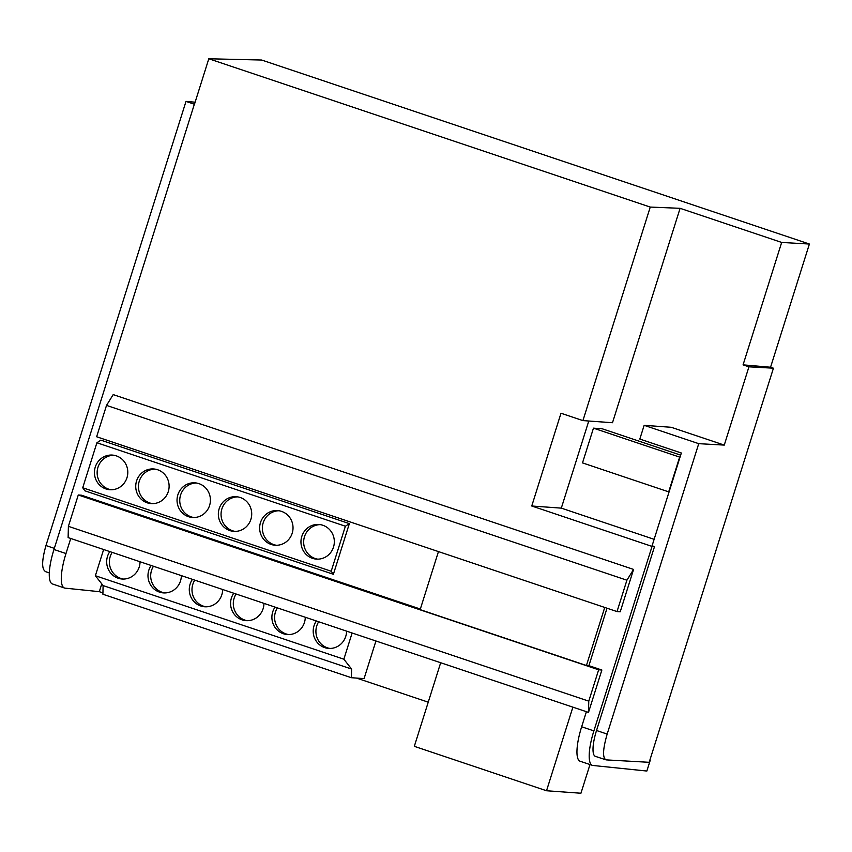 <?xml version="1.0" encoding="UTF-8"?>
<svg xmlns="http://www.w3.org/2000/svg" width="852" height="852" viewBox="0 0 852 852"><rect width="100%" height="100%" fill="white"/><g stroke="black" fill="none" stroke-linecap="round" stroke-linejoin="round"><path stroke-width="1.28" d="M809.4 244.034L261.681 60.034L208.804 58.767L650.257 207.068L680.098 208.314L781.667 242.437L809.4 244.034L770.559 367.233L773.435 368.202L748.94 366.829L724.264 445.095L698.736 443.668L607.167 734.073C602.769 749.43 602.417 758.035 606.113 759.888L649.181 762.306L773.435 368.202M650.214 760.378L646.86 771.039L592.971 765.479A35.624 9.585 -71.4 0 1 592.396 765.362A35.624 9.585 -71.4 0 1 593.887 730.878L652.046 546.409L531.755 506.003L560.999 413.231L582.928 420.6L650.257 207.068M652.046 546.409L654.517 546.59L596.528 730.505A26.721 7.189 108.6 0 0 595.41 756.363L606.113 759.888M194.181 104.796L53.964 549.497A35.624 9.585 108.6 0 0 52.473 583.971L64.496 588.018A35.624 9.585 -71.4 0 1 65.987 553.534L70.737 538.464L588.498 712.4L588.775 701.153L598.658 669.8L601.863 670.023L588.498 712.4M45.763 571.649C41.556 569.626 41.631 560.925 45.965 545.546L186.002 101.399L195.119 102.197M194.288 104.839L208.804 58.767M781.667 242.437L743.072 364.858L770.559 367.233M586.4 711.697L581.65 726.767A35.624 9.585 108.6 0 0 580.159 761.251L592.396 765.362M420.345 609.042L81.483 495.204L78.277 494.98L68.394 526.334L68.117 537.58L70.737 538.464M617.018 611.576L96.638 436.757L106.521 405.392L113.199 394.604L633.579 569.424L620.224 611.8L617.018 611.576L626.902 580.212L633.579 569.424M607.018 608.211L588.902 665.668L601.863 670.023M96.904 442.752L100.877 440.143L349.363 523.618L333.388 574.291L84.902 490.816L82.719 487.759L96.904 442.752L345.39 526.227L349.363 523.618M428.236 702.176L356.53 678.075M102.932 592.885L99.311 591.671L65.061 588.136A35.624 9.585 -71.4 0 1 64.496 588.018M654.517 546.59L652.089 545.77L681.334 453.008L639.82 439.057L644.155 425.329L698.736 443.668M194.469 104.253L186.002 101.399M680.663 455.138L602.236 428.79L593.461 428.162L582.502 462.902L668.692 491.86L679.651 457.109L593.461 428.162M743.072 364.858L748.94 366.829M582.928 420.6L612.492 422.73L680.098 208.314M654.123 539.316L561.308 508.133L588.775 421.016M724.264 445.095L671.248 427.289L644.155 425.329M604.739 607.444L586.432 665.497L588.902 665.668M106.521 405.392L626.902 580.212M438.46 551.585L420.153 609.638L586.432 665.497M78.277 494.98L598.658 669.8M101.771 583.876L99.311 591.671M561.308 508.133L531.755 506.003M333.388 574.291L331.204 571.234L82.719 487.759M345.39 526.227L331.204 571.234M352.121 632.993L343.857 659.203L351.599 669.054L351.386 677.713L364.07 678.618L375.934 640.992M572.885 707.16L546.526 790.752L580.936 793.233L589.989 764.553M68.394 526.334L588.775 701.153M301.789 536.462A17.37 16.689 94.1 0 1 318.893 524.47A17.37 16.689 94.1 0 1 333.494 547.122A17.37 16.689 94.1 0 1 316.39 559.114A17.37 16.689 94.1 0 1 301.789 536.462M260.478 522.596A17.37 16.689 94.1 0 1 277.582 510.593A17.37 16.689 94.1 0 1 292.193 533.245A17.37 16.689 94.1 0 1 275.089 545.237A17.37 16.689 94.1 0 1 260.478 522.596M136.565 480.965A17.37 16.689 94.1 0 1 153.669 468.962A17.37 16.689 94.1 0 1 168.281 491.615A17.37 16.689 94.1 0 1 151.166 503.607A17.37 16.689 94.1 0 1 136.565 480.965M177.866 494.842A17.37 16.689 94.1 0 1 194.97 482.839A17.37 16.689 94.1 0 1 209.581 505.492A17.37 16.689 94.1 0 1 192.477 517.483A17.37 16.689 94.1 0 1 177.866 494.842M219.177 508.719A17.37 16.689 94.1 0 1 236.281 496.716A17.37 16.689 94.1 0 1 250.882 519.369A17.37 16.689 94.1 0 1 233.778 531.36A17.37 16.689 94.1 0 1 219.177 508.719M95.264 467.088A17.37 16.689 94.1 0 1 112.368 455.085A17.37 16.689 94.1 0 1 126.969 477.738A17.37 16.689 94.1 0 1 109.865 489.73A17.37 16.689 94.1 0 1 95.264 467.088M440.676 662.739L414.317 746.331L546.526 790.752M103.635 549.519L95.371 575.728L103.113 585.58L102.9 594.238L351.386 677.713M343.857 659.203L95.371 575.728M316.369 620.98A17.37 16.689 -85.9 0 0 314.026 625.751A17.37 16.689 -85.9 0 0 328.638 648.404A17.37 16.689 -85.9 0 0 345.742 636.412A17.37 16.689 -85.9 0 0 346.572 631.13M275.058 607.103A17.37 16.689 -85.9 0 0 272.725 611.874A17.37 16.689 -85.9 0 0 287.326 634.527A17.37 16.689 -85.9 0 0 304.43 622.535A17.37 16.689 -85.9 0 0 305.272 617.253M151.145 565.472A17.37 16.689 -85.9 0 0 148.812 570.254A17.37 16.689 -85.9 0 0 163.414 592.896A17.37 16.689 -85.9 0 0 180.517 580.904A17.37 16.689 -85.9 0 0 181.348 575.622M192.445 579.349A17.37 16.689 -85.9 0 0 190.113 584.131A17.37 16.689 -85.9 0 0 204.714 606.773A17.37 16.689 -85.9 0 0 221.818 594.781A17.37 16.689 -85.9 0 0 222.66 589.499M233.757 593.226A17.37 16.689 -85.9 0 0 231.414 597.997A17.37 16.689 -85.9 0 0 246.026 620.65A17.37 16.689 -85.9 0 0 263.13 608.658A17.37 16.689 -85.9 0 0 263.96 603.376M109.833 551.595A17.37 16.689 -85.9 0 0 107.501 556.377A17.37 16.689 -85.9 0 0 122.113 579.019A17.37 16.689 -85.9 0 0 139.217 567.027A17.37 16.689 -85.9 0 0 140.047 561.745M320.245 524.63A17.37 16.689 -85.9 0 0 304.494 536.664A17.37 16.689 -85.9 0 0 317.753 559.157M278.934 510.753A17.37 16.689 -85.9 0 0 263.193 522.787A17.37 16.689 -85.9 0 0 276.442 545.28M155.021 469.122A17.37 16.689 -85.9 0 0 139.27 481.156A17.37 16.689 -85.9 0 0 152.529 503.649M196.322 482.999A17.37 16.689 -85.9 0 0 180.581 495.033A17.37 16.689 -85.9 0 0 193.83 517.526M237.633 496.876A17.37 16.689 -85.9 0 0 221.882 508.91A17.37 16.689 -85.9 0 0 235.141 531.403M113.71 455.245A17.37 16.689 -85.9 0 0 97.969 467.279A17.37 16.689 -85.9 0 0 111.229 489.772M351.599 669.054L103.113 585.58M318.691 621.758A17.37 16.689 -85.9 0 0 316.742 625.954A17.37 16.689 -85.9 0 0 329.99 648.447M277.379 607.881A17.37 16.689 -85.9 0 0 275.43 612.077A17.37 16.689 -85.9 0 0 288.69 634.57M153.466 566.26A17.37 16.689 -85.9 0 0 151.518 570.446A17.37 16.689 -85.9 0 0 164.777 592.939M194.767 580.127A17.37 16.689 -85.9 0 0 192.818 584.323A17.37 16.689 -85.9 0 0 206.077 606.816M236.079 594.004A17.37 16.689 -85.9 0 0 234.13 598.2A17.37 16.689 -85.9 0 0 247.378 620.693M112.155 552.384A17.37 16.689 -85.9 0 0 110.217 556.569A17.37 16.689 -85.9 0 0 123.465 579.062M581.65 726.767L593.887 730.878M53.964 549.497L65.987 553.534M607.167 734.073L596.528 730.505M45.965 545.546L54.326 548.358M45.241 571.543L49.32 572.906"/></g></svg>
